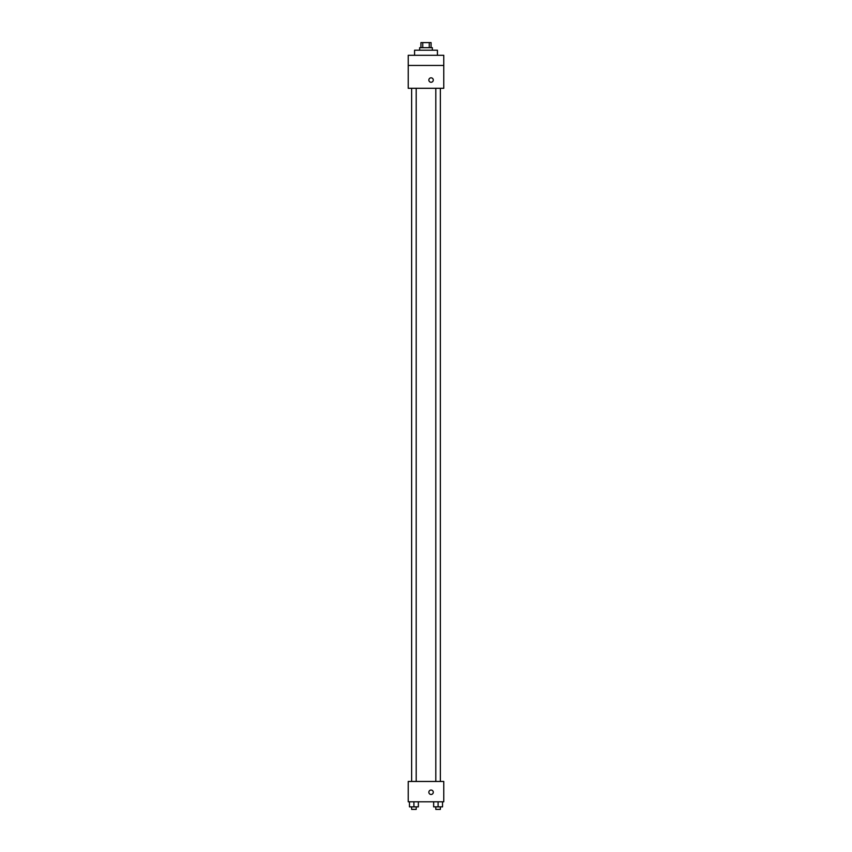 <?xml version="1.0" encoding="UTF-8"?>
<svg xmlns="http://www.w3.org/2000/svg" width="852" height="852" viewBox="0 0 852 852"><rect width="100%" height="100%" fill="white"/><g stroke="black" fill="none" stroke-linecap="round" stroke-linejoin="round"><path stroke-width="1.28" d="M422.741 47.68L422.741 42.6L420.92 42.6L420.92 47.68M422.741 42.6L431.08 42.6L431.08 47.68M429.259 47.68L429.259 42.6M419.653 50.215L419.653 47.68L432.347 47.68L432.347 50.215M437.427 55.295L437.427 50.215L414.573 50.215L414.573 55.295M408.225 55.295L443.775 55.295L443.775 65.455L408.225 65.455L408.225 55.295M443.775 65.455L443.775 88.299L408.225 88.299L408.225 65.455M431.08 82.271A2.226 2.226 0 0 1 429.152 78.938A2.226 2.226 0 0 1 432.997 78.938A2.226 2.226 0 0 1 431.08 82.271M408.225 781.465L443.775 781.465L443.775 801.785L408.225 801.785L408.225 781.465M431.08 794.479A2.226 2.226 0 0 1 429.152 791.146A2.226 2.226 0 0 1 432.997 791.146A2.226 2.226 0 0 1 431.08 794.479M433.647 801.785L433.647 806.865L442.529 806.865L442.529 801.785L442.529 806.865M438.088 806.865L438.088 801.785M440.367 806.865L440.367 809.4L435.798 809.4L435.798 806.865M409.471 801.785L409.471 806.865L418.353 806.865L418.353 801.785L418.353 806.865M413.912 806.865L413.912 801.785M416.202 806.865L416.202 809.4L411.633 809.4L411.633 806.865M435.798 88.299L435.798 781.465M440.367 88.299L440.367 781.465M416.202 781.465L416.202 88.299M411.633 781.465L411.633 88.299"/></g></svg>
